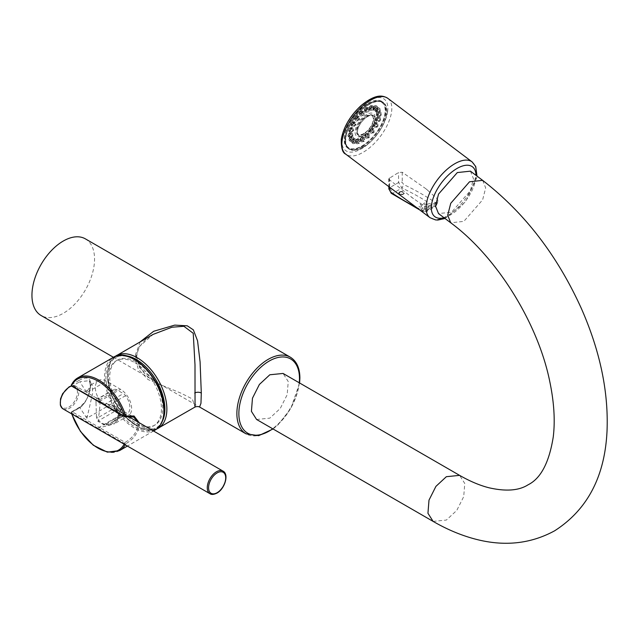 <?xml version="1.0" encoding="UTF-8"?>
<svg xmlns="http://www.w3.org/2000/svg" width="639" height="639" viewBox="0 0 639 639"><rect width="100%" height="100%" fill="white"/><g stroke="black" fill="none" stroke-linecap="round" stroke-linejoin="round"><path stroke-width="0.48" stroke-dasharray="3.19 2.4" d="M114.589 408.081A5.591 3.227 -120 0 0 116.809 410.142L123.359 413.928A5.591 3.227 -120 0 0 125.579 414.423A13.858 8.003 -120 0 0 127.017 413.88A13.858 8.003 -120 0 0 125.579 395.677A5.591 3.227 -120 0 0 123.359 393.616L116.809 389.83A5.591 3.227 -120 0 0 114.589 389.335A13.858 8.003 -120 0 0 113.151 389.878A13.858 8.003 -120 0 0 114.589 408.081L98.55 417.339C99.604 410.326 100.067 405.342 99.932 402.378L99.093 397.993L98.55 398.592A2.796 2.732 22.2 0 1 96.473 398.616C96.177 397.458 96.01 398.712 95.986 402.378A2.796 1.558 0 0 0 99.94 402.378M120.491 414.959A15.727 9.082 -120 0 0 128.359 415.733A15.727 9.082 -120 0 0 130.771 403.137A15.727 9.082 -120 0 0 120.491 389.279L106.489 381.195A15.727 9.082 -120 0 0 98.63 380.413A15.727 9.082 -120 0 0 96.217 393.017A15.727 9.082 -120 0 0 106.489 406.875L120.491 414.959L99.077 427.323A15.727 9.082 -120 0 0 99.74 427.683L99.077 428.825A16.654 9.617 -120 0 1 98.422 428.465L71.512 412.93A0.935 0.535 -60 0 1 72.175 411.788L99.077 427.323A0.935 0.535 120 0 0 98.422 428.465M114.149 405.781L133.639 417.035L125.132 416.748L99.684 402.051L114.149 405.781L120.659 414.863L114.149 423.945L99.74 427.683M106.489 406.875L86.92 418.178L92.591 393.52L92.208 385.021L91.097 384.766L87.599 390.597L86.92 392.498L106.489 381.195M137.609 421.812L138.12 424.943C136.818 432.299 132.489 438.114 125.132 442.388L99.684 427.691M71.336 384.934A0.935 0.711 -153.7 0 1 71.576 384.694A0.935 0.535 -120 0 0 72.175 386.108A0.935 0.535 -60 0 1 71.712 386.156M139.222 422.746L139.438 424.943C138 433.034 133.447 439.312 125.771 443.778L125.132 442.388A0.935 0.535 120 0 0 124.509 443.506A0.935 0.711 26.3 0 0 125.771 443.778A41.934 24.21 60 0 1 125.228 444.8M119.637 450.559A41.934 24.21 60 0 1 71.576 412.506L79.092 408.169C86.553 404.191 91.065 389.742 90.538 384.694C90.73 377.681 86.92 376.235 79.092 380.349A0.935 0.535 -120 0 0 79.691 381.771L72.175 386.108L99.077 401.643L120.491 389.279M79.092 408.169A0.935 0.535 60 0 1 79.691 407.45C86.848 403.353 90.834 389.582 90.331 385.269L89.308 380.66L79.691 381.771L85.77 390.9A15.727 11.989 -33.6 0 1 87.599 390.597M86.92 418.178A54.051 31.207 180 0 1 85.77 416.58L79.691 407.45L72.175 411.788A0.935 0.535 -120 0 0 71.712 411.74L79.228 407.402C84.859 402.586 88.605 399.503 90.267 385.077L90.267 385.077A0.935 0.535 0 0 0 90.331 385.269M71.616 413.84L71.288 412.826A0.935 0.935 0 0 1 71.712 411.74A0.935 0.535 -120 0 0 71.576 412.506L71.512 412.93A41 23.675 -120 0 0 71.856 413.984M134.909 362.696A37.509 21.654 60 0 1 159.415 395.749A37.509 21.654 60 0 1 153.664 425.806A37.509 21.654 60 0 1 134.909 423.945A37.509 21.654 -120 0 1 110.403 390.892A37.509 21.654 -120 0 1 116.154 360.835A37.509 21.654 -120 0 1 134.909 362.696M136.227 423.186A37.509 21.654 -120 0 0 154.981 425.039A37.509 21.654 -120 0 0 160.732 394.99A37.509 21.654 -120 0 0 136.227 361.93A37.509 21.654 -120 0 0 117.472 360.077A37.509 21.654 -120 0 0 111.721 390.133A37.509 21.654 -120 0 0 136.227 423.186M140.205 341.841L135.404 354.988A4.657 2.692 180 0 1 136.77 356.889C136.946 348.359 142.393 340.859 153.112 334.389L139.31 346.665L135.404 358.798L138.272 369.126L148.072 379.574L180.893 393.129L192.331 398.936L195.047 407.027M135.404 354.988L139.797 367.984L155.445 381.531L199.592 407.019M85.378 238.858A44.267 25.56 -60 0 1 94.548 259.122A44.267 25.56 -60 0 1 75.226 303.669A44.267 25.56 -60 0 1 41.12 315.522M125.579 395.677L109.541 404.942L104.884 404.279L123.359 393.616M116.809 389.83L98.326 400.501L104.884 404.279A2.796 1.613 -60 0 1 104.341 404.511L109.676 406.236A2.796 0.831 -73.1 0 1 109.541 404.942C116.689 407.267 120.02 410.086 119.541 413.393L112.959 422.004L109.541 423.689A2.796 0.455 67.8 0 0 109.676 424.791C116.889 421.948 120.18 418.912 119.541 415.677A2.796 1.613 179 0 1 118.718 414.567L118.718 414.567A2.796 1.613 179 0 1 119.541 413.393M123.359 413.928L104.884 424.6L109.541 423.689L125.579 414.423M109.676 424.791L104.341 424.999A2.796 1.613 120 0 1 104.884 424.6L98.326 420.813A2.796 1.613 120 0 0 97.783 421.213L96.473 417.163A2.796 1.446 -174.5 0 1 98.55 417.339L98.326 420.813L116.809 410.142M96.473 417.163L95.986 402.378M113.151 389.878L99.093 397.993L96.345 397.985L97.783 400.725L104.341 404.511M97.783 400.725A2.796 1.613 -60 0 0 98.326 400.501L98.55 398.592L114.589 389.335M109.676 406.236L113.774 408.057L119.541 415.677M256.582 419.472L269.826 418.146L280.265 408.457L287.183 394.71L288.237 381.563L283.077 373.448M470.44 171.156L473.459 178.712L470.416 190.638L451.629 212.164L438.506 213.578M369.278 104.221A28.939 13.986 -53 0 1 383.6 102.687A28.939 13.986 -53 0 1 383.544 123.926A28.939 13.986 -53 0 1 363.088 147.361A28.939 13.986 -53 0 1 348.758 148.895A28.939 13.986 -53 0 1 348.822 127.656A28.939 13.986 -53 0 1 369.278 104.221M367.976 103.246A28.939 13.986 -53 0 1 382.298 101.705A28.939 13.986 -53 0 1 382.242 122.944A28.939 13.986 -53 0 1 361.786 146.379A28.939 13.986 -53 0 1 347.456 147.913A28.939 13.986 -53 0 1 347.52 126.674A28.939 13.986 -53 0 1 367.976 103.246M363.12 147.122A28.619 13.834 127 0 0 383.352 123.95A28.619 13.834 127 0 0 383.408 102.943A28.619 13.834 127 0 0 369.238 104.461A28.619 13.834 127 0 0 349.014 127.632A28.619 13.834 127 0 0 348.95 148.639A28.619 13.834 127 0 0 363.12 147.122M424.639 206.221L424.024 209.768L427.675 209.999L428.21 206.852L424.639 206.221L413.489 198.625L389.303 179.679L388.696 178.656L398.536 172.554L402.211 172.234L425.718 188.625L437.34 198.889L437.891 200.43L437.052 201.748L436.573 204.863L427.675 209.999L426.74 211.509L424.376 211.349A230.24 132.297 -0.2 0 1 392.825 193.305L389.686 187.658L398.584 182.522A2.748 1.558 179.7 0 1 402.258 182.403L403.696 184.567A232.995 133.878 -0.2 0 1 435.63 202.827L436.796 202.395L437.34 198.889M428.21 206.852L437.052 201.748M411.212 196.996L413.489 198.625M424.024 209.768L422.619 210.335A2.748 1.438 115.2 0 0 423.194 211.581L423.194 211.581A2.748 1.438 115.2 0 0 424.376 211.349L428.785 208.801A1.214 0.703 179.8 0 1 427.164 208.673A1.214 0.703 179.8 0 1 427.235 207.731A1.214 0.703 179.8 0 1 428.873 207.683A1.214 0.703 179.8 0 1 429.096 208.618L428.785 208.801M427.818 190.358L425.718 188.625M429.096 208.618L433.514 206.07L435.702 206.341L437.372 203.793M428.226 206.357A1.214 0.703 179.8 0 1 429.44 205.654A1.214 0.703 179.8 0 1 430.654 206.349A1.214 0.703 179.8 0 1 429.44 207.052A1.214 0.703 179.8 0 1 428.226 206.357M427.235 204.991A1.214 0.703 179.8 0 1 427.235 204.001A1.214 0.703 179.8 0 1 428.961 204.001A1.214 0.703 179.8 0 1 428.961 204.991A1.214 0.703 179.8 0 1 427.235 204.991M424.855 204.432A1.214 0.703 179.8 0 1 423.641 203.737A1.214 0.703 179.8 0 1 424.855 203.034A1.214 0.703 179.8 0 1 426.069 203.729A1.214 0.703 179.8 0 1 424.855 204.432M422.475 205.007A1.214 0.703 179.8 0 1 420.75 205.007A1.214 0.703 179.8 0 1 420.75 204.025A1.214 0.703 179.8 0 1 422.475 204.017A1.214 0.703 179.8 0 1 422.475 205.007M421.484 206.381A1.214 0.703 179.8 0 1 420.27 207.084A1.214 0.703 179.8 0 1 419.048 206.381A1.214 0.703 179.8 0 1 420.27 205.686A1.214 0.703 179.8 0 1 421.484 206.381M422.475 207.747A1.214 0.703 179.8 0 1 422.475 208.729A1.214 0.703 179.8 0 1 420.75 208.737A1.214 0.703 179.8 0 1 420.75 207.747A1.214 0.703 179.8 0 1 422.475 207.747M424.855 208.306A1.214 0.703 179.8 0 1 426.069 209.001A1.214 0.703 179.8 0 1 424.855 209.704A1.214 0.703 179.8 0 1 423.641 209.009A1.214 0.703 179.8 0 1 424.855 208.306M399.575 191.916A2.748 1.582 179.8 0 1 403.457 191.9A2.748 1.582 179.8 0 1 403.481 194.128A2.748 1.582 179.8 0 1 403.465 194.136A2.748 1.582 179.8 0 1 399.567 194.144A2.748 1.582 179.8 0 1 399.575 191.916M391.244 193.305L392.825 193.305L401.963 188.026L398.584 182.522L398.536 172.554M368.264 137.529A2.58 1.246 -53 0 1 366.307 138.104A2.58 1.246 -53 0 1 367.537 134.645A2.58 1.246 -53 0 1 369.406 133.998A2.58 1.246 -53 0 1 368.264 137.529M373.44 131.882A2.58 1.246 -53 0 1 370.884 133.112A2.58 1.246 -53 0 1 371.523 130.292A2.58 1.246 -53 0 1 373.983 128.998A2.58 1.246 -53 0 1 373.44 131.882M377.617 125.404A2.58 1.246 -53 0 1 374.574 127.377A2.58 1.246 -53 0 1 374.734 125.308A2.58 1.246 -53 0 1 377.673 123.263A2.58 1.246 -53 0 1 377.617 125.404M380.277 118.87A2.58 1.246 -53 0 1 378.711 121.178A2.58 1.246 -53 0 1 376.93 121.594A2.58 1.246 -53 0 1 376.778 120.276A2.58 1.246 -53 0 1 378.256 118.047A2.58 1.246 -53 0 1 380.029 117.488A2.58 1.246 -53 0 1 380.277 118.87M381.108 113.079A2.58 1.246 -53 0 1 379.766 115.771A2.58 1.246 -53 0 1 377.665 116.466A2.58 1.246 -53 0 1 377.425 115.819A2.58 1.246 -53 0 1 378.679 113.215A2.58 1.246 -53 0 1 380.764 112.352A2.58 1.246 -53 0 1 381.108 113.079M380.005 108.718A2.58 1.246 -53 0 1 379.087 111.585A2.58 1.246 -53 0 1 376.69 112.608A2.58 1.246 -53 0 1 376.579 112.464A2.58 1.246 -53 0 1 377.417 109.692A2.58 1.246 -53 0 1 379.798 108.494A2.58 1.246 -53 0 1 380.005 108.718M377.114 106.322A2.58 1.246 -53 0 1 377.234 106.378A2.58 1.246 -53 0 1 376.874 109.005A2.58 1.246 -53 0 1 374.342 110.611A2.58 1.246 -53 0 1 374.134 110.483A2.58 1.246 -53 0 1 374.654 107.823A2.58 1.246 -53 0 1 377.114 106.322M372.769 106.17A2.58 1.246 -53 0 1 373.384 106.242A2.58 1.246 -53 0 1 373.264 108.494A2.58 1.246 -53 0 1 371.003 110.499A2.58 1.246 -53 0 1 370.285 110.355A2.58 1.246 -53 0 1 370.564 108.063A2.58 1.246 -53 0 1 372.769 106.17M367.497 108.287A2.58 1.246 -53 0 1 368.719 108.119A2.58 1.246 -53 0 1 368.791 109.996A2.58 1.246 -53 0 1 366.946 112.129A2.58 1.246 -53 0 1 365.62 112.232A2.58 1.246 -53 0 1 365.7 110.323A2.58 1.246 -53 0 1 367.497 108.287M361.938 112.424A2.58 1.246 -53 0 1 363.799 111.777A2.58 1.246 -53 0 1 362.664 115.316A2.58 1.246 -53 0 1 360.7 115.883A2.58 1.246 -53 0 1 361.938 112.424M356.762 118.071A2.58 1.246 -53 0 1 359.222 116.769A2.58 1.246 -53 0 1 358.679 119.661A2.58 1.246 -53 0 1 356.123 120.883A2.58 1.246 -53 0 1 356.762 118.071M352.584 124.549A2.58 1.246 -53 0 1 355.532 122.504A2.58 1.246 -53 0 1 355.468 124.645A2.58 1.246 -53 0 1 352.432 126.618A2.58 1.246 -53 0 1 352.584 124.549M349.924 131.083A2.58 1.246 -53 0 1 351.402 128.846A2.58 1.246 -53 0 1 353.175 128.287A2.58 1.246 -53 0 1 353.423 129.677A2.58 1.246 -53 0 1 351.857 131.977A2.58 1.246 -53 0 1 350.076 132.401A2.58 1.246 -53 0 1 349.924 131.083M349.094 136.874A2.58 1.246 -53 0 1 350.356 134.27A2.58 1.246 -53 0 1 352.44 133.415A2.58 1.246 -53 0 1 352.776 134.134A2.58 1.246 -53 0 1 351.434 136.826A2.58 1.246 -53 0 1 349.341 137.529A2.58 1.246 -53 0 1 349.094 136.874M350.196 141.235A2.58 1.246 -53 0 1 351.035 138.463A2.58 1.246 -53 0 1 353.415 137.273A2.58 1.246 -53 0 1 353.623 137.497A2.58 1.246 -53 0 1 352.704 140.364A2.58 1.246 -53 0 1 350.308 141.387A2.58 1.246 -53 0 1 350.196 141.235M353.087 143.639A2.58 1.246 -53 0 1 352.872 143.503A2.58 1.246 -53 0 1 353.399 140.844A2.58 1.246 -53 0 1 355.859 139.342A2.58 1.246 -53 0 1 355.971 139.398A2.58 1.246 -53 0 1 355.619 142.026A2.58 1.246 -53 0 1 353.087 143.639M357.433 143.783A2.58 1.246 -53 0 1 356.722 143.639A2.58 1.246 -53 0 1 357.001 141.355A2.58 1.246 -53 0 1 359.198 139.454A2.58 1.246 -53 0 1 359.821 139.526A2.58 1.246 -53 0 1 359.693 141.786A2.58 1.246 -53 0 1 357.433 143.783M362.704 141.666A2.58 1.246 -53 0 1 361.386 141.762A2.58 1.246 -53 0 1 361.458 139.853A2.58 1.246 -53 0 1 363.256 137.824A2.58 1.246 -53 0 1 364.486 137.649A2.58 1.246 -53 0 1 364.549 139.526A2.58 1.246 -53 0 1 362.704 141.666M363.599 135.436A14.034 6.781 127 0 0 375.133 117.888A14.034 6.781 127 0 0 366.602 114.517A14.034 6.781 127 0 0 355.468 129.27A14.034 6.781 127 0 0 361.051 136.57A14.034 6.781 127 0 0 363.599 135.436M366.506 135.492A1.006 0.487 -53 0 1 365.74 135.724A1.006 0.487 -53 0 1 366.219 134.358A1.006 0.487 -53 0 1 366.954 134.11A1.006 0.487 -53 0 1 366.506 135.492M369.158 137.617A1.27 0.615 -53 0 1 368.2 137.904A1.27 0.615 -53 0 1 368.799 136.187A1.27 0.615 -53 0 1 369.725 135.875A1.27 0.615 -53 0 1 369.158 137.617M371.323 130.244A1.006 0.487 -53 0 1 370.324 130.723A1.006 0.487 -53 0 1 370.564 129.621A1.006 0.487 -53 0 1 371.539 129.11A1.006 0.487 -53 0 1 371.323 130.244M374.039 132.297A1.27 0.615 -53 0 1 372.777 132.904A1.27 0.615 -53 0 1 373.088 131.514A1.27 0.615 -53 0 1 374.31 130.875A1.27 0.615 -53 0 1 374.039 132.297M375.197 124.214A1.006 0.487 -53 0 1 374.015 124.988A1.006 0.487 -53 0 1 374.071 124.174A1.006 0.487 -53 0 1 375.229 123.383A1.006 0.487 -53 0 1 375.197 124.214M377.961 126.195A1.27 0.615 -53 0 1 376.467 127.169A1.27 0.615 -53 0 1 376.547 126.147A1.27 0.615 -53 0 1 378 125.14A1.27 0.615 -53 0 1 377.961 126.195M377.673 118.143A1.006 0.487 -53 0 1 377.066 119.038A1.006 0.487 -53 0 1 376.371 119.213A1.006 0.487 -53 0 1 376.307 118.694A1.006 0.487 -53 0 1 376.89 117.816A1.006 0.487 -53 0 1 377.585 117.6A1.006 0.487 -53 0 1 377.673 118.143M380.469 120.044A1.27 0.615 -53 0 1 379.702 121.178A1.27 0.615 -53 0 1 378.823 121.394A1.27 0.615 -53 0 1 378.751 120.739A1.27 0.615 -53 0 1 379.478 119.637A1.27 0.615 -53 0 1 380.357 119.365A1.27 0.615 -53 0 1 380.469 120.044M378.448 112.752A1.006 0.487 -53 0 1 377.921 113.798A1.006 0.487 -53 0 1 377.106 114.077A1.006 0.487 -53 0 1 377.002 113.822A1.006 0.487 -53 0 1 377.505 112.799A1.006 0.487 -53 0 1 378.32 112.472A1.006 0.487 -53 0 1 378.448 112.752M381.251 114.589A1.27 0.615 -53 0 1 380.596 115.907A1.27 0.615 -53 0 1 379.558 116.258A1.27 0.615 -53 0 1 379.438 115.939A1.27 0.615 -53 0 1 380.061 114.653A1.27 0.615 -53 0 1 381.092 114.237A1.27 0.615 -53 0 1 381.251 114.589M377.425 108.694A1.006 0.487 -53 0 1 377.066 109.812A1.006 0.487 -53 0 1 376.131 110.22A1.006 0.487 -53 0 1 376.083 110.164A1.006 0.487 -53 0 1 376.411 109.069A1.006 0.487 -53 0 1 377.345 108.614A1.006 0.487 -53 0 1 377.425 108.694M380.221 110.483A1.27 0.615 -53 0 1 379.774 111.889A1.27 0.615 -53 0 1 378.592 112.4A1.27 0.615 -53 0 1 378.528 112.328A1.27 0.615 -53 0 1 378.943 110.954A1.27 0.615 -53 0 1 380.117 110.379A1.27 0.615 -53 0 1 380.221 110.483M374.734 106.465A1.006 0.487 -53 0 1 374.781 106.489A1.006 0.487 -53 0 1 374.638 107.52A1.006 0.487 -53 0 1 373.647 108.151A1.006 0.487 -53 0 1 373.567 108.103A1.006 0.487 -53 0 1 373.767 107.056A1.006 0.487 -53 0 1 374.734 106.465M377.489 108.223A1.27 0.615 -53 0 1 377.553 108.255A1.27 0.615 -53 0 1 377.369 109.549A1.27 0.615 -53 0 1 376.123 110.339A1.27 0.615 -53 0 1 376.028 110.283A1.27 0.615 -53 0 1 376.275 108.965A1.27 0.615 -53 0 1 377.489 108.223M370.692 106.33A1.006 0.487 -53 0 1 370.939 106.362A1.006 0.487 -53 0 1 370.884 107.24A1.006 0.487 -53 0 1 369.997 108.023A1.006 0.487 -53 0 1 369.725 107.967A1.006 0.487 -53 0 1 369.829 107.072A1.006 0.487 -53 0 1 370.692 106.33M373.4 108.079A1.27 0.615 -53 0 1 373.711 108.119A1.27 0.615 -53 0 1 373.639 109.237A1.27 0.615 -53 0 1 372.529 110.22A1.27 0.615 -53 0 1 372.178 110.148A1.27 0.615 -53 0 1 372.313 109.021A1.27 0.615 -53 0 1 373.4 108.079M365.788 108.295A1.006 0.487 -53 0 1 366.275 108.231A1.006 0.487 -53 0 1 366.291 108.965A1.006 0.487 -53 0 1 365.572 109.804A1.006 0.487 -53 0 1 365.061 109.844A1.006 0.487 -53 0 1 365.085 109.101A1.006 0.487 -53 0 1 365.788 108.295M368.439 110.076A1.27 0.615 -53 0 1 369.046 109.996A1.27 0.615 -53 0 1 369.07 110.922A1.27 0.615 -53 0 1 368.168 111.969A1.27 0.615 -53 0 1 367.513 112.025A1.27 0.615 -53 0 1 367.545 111.082A1.27 0.615 -53 0 1 368.439 110.076M360.62 112.144A1.006 0.487 -53 0 1 361.354 111.889A1.006 0.487 -53 0 1 360.907 113.271A1.006 0.487 -53 0 1 360.14 113.502A1.006 0.487 -53 0 1 360.62 112.144M363.2 113.966A1.27 0.615 -53 0 1 364.126 113.654A1.27 0.615 -53 0 1 363.559 115.395A1.27 0.615 -53 0 1 362.601 115.683A1.27 0.615 -53 0 1 363.2 113.966M355.803 117.392A1.006 0.487 -53 0 1 356.77 116.889A1.006 0.487 -53 0 1 356.554 118.015A1.006 0.487 -53 0 1 355.556 118.495A1.006 0.487 -53 0 1 355.803 117.392M358.327 119.285A1.27 0.615 -53 0 1 359.541 118.646A1.27 0.615 -53 0 1 359.27 120.068A1.27 0.615 -53 0 1 358.016 120.675A1.27 0.615 -53 0 1 358.327 119.285M351.929 123.415A1.006 0.487 -53 0 1 353.079 122.624A1.006 0.487 -53 0 1 353.055 123.455A1.006 0.487 -53 0 1 351.865 124.23A1.006 0.487 -53 0 1 351.929 123.415M354.397 125.388A1.27 0.615 -53 0 1 355.851 124.381A1.27 0.615 -53 0 1 355.819 125.436A1.27 0.615 -53 0 1 354.325 126.41A1.27 0.615 -53 0 1 354.397 125.388M349.453 129.493A1.006 0.487 -53 0 1 350.028 128.615A1.006 0.487 -53 0 1 350.723 128.399A1.006 0.487 -53 0 1 350.819 128.942A1.006 0.487 -53 0 1 350.212 129.845A1.006 0.487 -53 0 1 349.509 130.013A1.006 0.487 -53 0 1 349.453 129.493M351.889 131.538A1.27 0.615 -53 0 1 352.624 130.436A1.27 0.615 -53 0 1 353.495 130.164A1.27 0.615 -53 0 1 353.615 130.843A1.27 0.615 -53 0 1 352.848 131.977A1.27 0.615 -53 0 1 351.969 132.193A1.27 0.615 -53 0 1 351.889 131.538M348.678 134.885A1.006 0.487 -53 0 1 349.174 133.863A1.006 0.487 -53 0 1 349.988 133.527A1.006 0.487 -53 0 1 350.116 133.807A1.006 0.487 -53 0 1 349.597 134.861A1.006 0.487 -53 0 1 348.774 135.141A1.006 0.487 -53 0 1 348.678 134.885M351.107 136.994A1.27 0.615 -53 0 1 351.738 135.708A1.27 0.615 -53 0 1 352.76 135.292A1.27 0.615 -53 0 1 352.928 135.644A1.27 0.615 -53 0 1 352.265 136.97A1.27 0.615 -53 0 1 351.234 137.321A1.27 0.615 -53 0 1 351.107 136.994M349.701 138.935A1.006 0.487 -53 0 1 350.028 137.848A1.006 0.487 -53 0 1 350.963 137.385A1.006 0.487 -53 0 1 351.043 137.473A1.006 0.487 -53 0 1 350.683 138.591A1.006 0.487 -53 0 1 349.749 138.998A1.006 0.487 -53 0 1 349.701 138.935M352.145 141.099A1.27 0.615 -53 0 1 352.56 139.733A1.27 0.615 -53 0 1 353.734 139.15A1.27 0.615 -53 0 1 353.838 139.254A1.27 0.615 -53 0 1 353.383 140.668A1.27 0.615 -53 0 1 352.209 141.179A1.27 0.615 -53 0 1 352.145 141.099M352.393 141.171A1.006 0.487 -53 0 1 352.313 141.123A1.006 0.487 -53 0 1 352.512 140.077A1.006 0.487 -53 0 1 353.479 139.486A1.006 0.487 -53 0 1 353.527 139.51A1.006 0.487 -53 0 1 353.383 140.54A1.006 0.487 -53 0 1 352.393 141.171M354.869 143.36A1.27 0.615 -53 0 1 354.773 143.304A1.27 0.615 -53 0 1 355.02 141.994A1.27 0.615 -53 0 1 356.235 141.243A1.27 0.615 -53 0 1 356.298 141.275A1.27 0.615 -53 0 1 356.115 142.577A1.27 0.615 -53 0 1 354.869 143.36M356.434 141.307A1.006 0.487 -53 0 1 356.155 141.251A1.006 0.487 -53 0 1 356.258 140.356A1.006 0.487 -53 0 1 357.121 139.614A1.006 0.487 -53 0 1 357.369 139.645A1.006 0.487 -53 0 1 357.321 140.524A1.006 0.487 -53 0 1 356.434 141.307M358.966 143.503A1.27 0.615 -53 0 1 358.615 143.432A1.27 0.615 -53 0 1 358.743 142.305A1.27 0.615 -53 0 1 359.837 141.363A1.27 0.615 -53 0 1 360.14 141.403A1.27 0.615 -53 0 1 360.077 142.521A1.27 0.615 -53 0 1 358.966 143.503M361.339 139.334A1.006 0.487 -53 0 1 360.819 139.374A1.006 0.487 -53 0 1 360.843 138.631A1.006 0.487 -53 0 1 361.554 137.832A1.006 0.487 -53 0 1 362.033 137.768A1.006 0.487 -53 0 1 362.057 138.503A1.006 0.487 -53 0 1 361.339 139.334M363.926 141.507A1.27 0.615 -53 0 1 363.279 141.554A1.27 0.615 -53 0 1 363.311 140.62A1.27 0.615 -53 0 1 364.198 139.614A1.27 0.615 -53 0 1 364.805 139.534A1.27 0.615 -53 0 1 364.837 140.452A1.27 0.615 -53 0 1 363.926 141.507M367.513 116.482A12.484 6.039 -53 0 1 375.109 119.485A12.484 6.039 -53 0 1 364.845 135.101A12.484 6.039 -53 0 1 362.577 136.115A12.484 6.039 -53 0 1 357.608 129.613A12.484 6.039 -53 0 1 367.513 116.482M364.869 134.925A12.253 5.927 -53 0 1 358.806 135.58A12.253 5.927 -53 0 1 358.83 126.578A12.253 5.927 -53 0 1 367.489 116.657A12.253 5.927 -53 0 1 373.559 116.01A12.253 5.927 -53 0 1 373.535 125.004A12.253 5.927 -53 0 1 364.869 134.925M363.783 134.11A12.253 5.927 -53 0 1 357.72 134.757A12.253 5.927 -53 0 1 357.744 125.763A12.253 5.927 -53 0 1 366.403 115.843A12.253 5.927 127 0 1 372.473 115.188A12.253 5.927 127 0 1 372.449 124.182A12.253 5.927 127 0 1 363.783 134.11M363.871 133.511A11.454 5.535 -53 0 1 358.199 134.118A11.454 5.535 -53 0 1 358.223 125.707A11.454 5.535 -53 0 1 366.323 116.434A11.454 5.535 -53 0 1 371.994 115.827A11.454 5.535 -53 0 1 371.97 124.238A11.454 5.535 -53 0 1 363.871 133.511M363.966 133.583A11.454 5.535 -53 0 1 358.295 134.19A11.454 5.535 -53 0 1 358.319 125.787A11.454 5.535 -53 0 1 366.419 116.514A11.454 5.535 -53 0 1 372.09 115.899A11.454 5.535 -53 0 1 372.066 124.309A11.454 5.535 -53 0 1 363.966 133.583M99.74 402.043A15.727 9.082 -120 0 0 99.077 401.643A0.935 0.535 -60 0 1 98.614 401.691M86.92 392.498A54.051 31.207 180 0 1 85.77 390.9M155.221 430.015A41.934 24.21 60 0 1 122.904 418.785A41.934 24.21 60 0 1 104.596 376.579A41.934 24.21 60 0 1 113.287 357.385M79.092 380.349L71.576 384.694M90.538 384.694A0.935 0.535 0 0 0 90.267 385.077L89.308 380.66L92.208 385.021M87.599 416.077A15.727 11.989 -33.6 0 1 85.77 416.58M124.158 444.177A41 23.675 -120 0 0 124.509 443.506L99.077 428.825M139.438 424.943A0.935 0.535 180 0 1 138.12 424.943M163.903 410.062A41 23.675 60 0 1 134.909 426.796A41 23.675 60 0 1 105.914 376.579A41 23.675 60 0 1 134.909 359.845A41 23.675 60 0 1 163.903 410.062M124.389 355.58A40.537 23.403 -120 0 0 107.56 376.012A40.537 23.403 -120 0 0 130.172 421.413A40.537 23.403 -120 0 0 162.33 421.301M116.25 355.675A41.934 24.21 -120 0 0 107.56 374.869A41.934 24.21 -120 0 0 125.867 417.067A41.934 24.21 -120 0 0 158.184 428.306M113.454 357.289L155.445 381.531C144.821 376.235 138.591 368.024 136.77 356.889L136.77 356.889A4.657 2.692 180 0 1 135.404 358.798M290.314 357.177A44.267 25.56 -60 0 1 299.483 377.433A44.267 25.56 -60 0 1 280.162 421.98A44.267 25.56 -60 0 1 246.047 433.841M299.268 382.801A42.869 24.745 -60 0 1 272.717 428.785M104.341 424.999L97.783 421.213M209.959 493.715A13.044 7.532 120 0 0 216.485 493.068A13.044 7.532 120 0 0 225.008 481.574A13.044 7.532 120 0 0 223.011 471.119M63.021 408.88A13.044 7.532 120 0 0 69.539 408.233A13.044 7.532 120 0 0 78.062 396.739A13.044 7.532 120 0 0 76.065 386.283A13.044 7.532 120 0 0 71.536 386.028M68.884 407.091A12.117 6.997 120 0 0 77.447 392.258A12.117 6.997 120 0 0 68.884 387.306A12.117 6.997 120 0 0 60.314 402.147A12.117 6.997 120 0 0 68.884 407.091M433.114 521.392L446.357 520.066L456.805 510.377L463.714 496.631L464.769 483.483L459.609 475.368M482.653 180.366L485.672 187.922L482.629 199.847L463.842 221.374L450.719 222.787M387.609 111.681A32.15 15.544 -53 0 1 361.442 148.775A32.15 15.544 -53 0 1 342.145 137.936A32.15 15.544 127 0 1 368.32 100.85A32.15 15.544 127 0 1 387.609 111.681M387.873 98.382A34.945 16.894 127 0 1 391.539 112.017A34.945 16.894 -53 0 1 372.042 145.636A34.945 16.894 -53 0 1 345.795 154.183M472.093 161.883A34.945 16.894 127 0 1 475.759 175.525A34.945 16.894 -53 0 1 456.262 209.137A34.945 16.894 -53 0 1 430.015 217.691M444.009 217.731A31.215 15.088 -53 0 0 475.736 179.008A31.215 15.088 127 0 0 475.983 175.334M389.447 187.099L389.303 179.679M415.941 207.076A232.995 133.878 -0.2 0 0 422.619 210.335M437.891 200.43L437.38 203.793L436.796 202.395M402.211 172.234L402.258 182.403M389.502 177.77L389.686 187.658A2.748 1.582 -1.1 0 0 388.879 188.801M435.63 202.827L433.514 206.07A230.24 132.297 -0.2 0 0 401.963 188.026L403.696 184.567M403.481 194.128L399.71 194.224A2.548 1.462 179.8 0 0 403.321 194.224L403.337 194.216A2.548 1.462 -0.2 0 0 403.337 194.216L403.337 194.216A2.548 1.462 -0.2 0 0 403.313 192.147A2.548 1.462 -0.2 0 0 399.718 192.163A2.548 1.462 179.8 0 0 399.71 194.224L399.567 194.144M399.998 192.451A2.157 1.238 -0.2 0 0 399.998 194.208A2.157 1.238 -0.2 0 0 403.041 194.2A2.157 1.238 -0.2 0 0 403.041 192.443A2.157 1.238 -0.2 0 0 399.998 192.451M362.425 146.595A28.619 13.834 127 0 0 382.657 123.423A28.619 13.834 127 0 0 382.713 102.416A28.619 13.834 127 0 0 368.543 103.941A28.619 13.834 127 0 0 348.319 127.105A28.619 13.834 127 0 0 348.255 148.12A28.619 13.834 127 0 0 362.425 146.595M368.104 104.061A28.068 13.571 127 0 0 345.252 136.434A28.068 13.571 127 0 0 362.097 145.9A28.068 13.571 127 0 0 384.95 113.518A28.068 13.571 127 0 0 368.104 104.061M366.371 133.831A2.428 1.174 127 0 0 365.204 137.097A2.428 1.174 127 0 0 367.058 136.554A2.428 1.174 127 0 0 368.128 133.224A2.428 1.174 127 0 0 366.371 133.831M366.099 133.87A1.877 0.911 127 0 0 365.045 136.131A1.877 0.911 127 0 0 366.626 135.979A1.877 0.911 127 0 0 367.681 133.727A1.877 0.911 127 0 0 366.099 133.87M370.388 129.445A2.428 1.174 127 0 0 369.789 132.097A2.428 1.174 127 0 0 372.202 130.947A2.428 1.174 127 0 0 372.713 128.223A2.428 1.174 127 0 0 370.388 129.445M370.245 129.35A1.877 0.911 127 0 0 369.797 131.418A1.877 0.911 127 0 0 371.642 130.508A1.877 0.911 127 0 0 372.09 128.439A1.877 0.911 127 0 0 370.245 129.35M373.631 124.413A2.428 1.174 127 0 0 373.48 126.362A2.428 1.174 127 0 0 376.347 124.509A2.428 1.174 127 0 0 376.403 122.488A2.428 1.174 127 0 0 373.631 124.413M373.583 124.158A1.877 0.911 127 0 0 373.799 125.795A1.877 0.911 127 0 0 375.684 124.23A1.877 0.911 127 0 0 375.476 122.6A1.877 0.911 127 0 0 373.583 124.158M375.692 119.341A2.428 1.174 127 0 0 375.836 120.587A2.428 1.174 127 0 0 377.513 120.188A2.428 1.174 127 0 0 378.991 118.015A2.428 1.174 127 0 0 378.759 116.713A2.428 1.174 127 0 0 377.09 117.241A2.428 1.174 127 0 0 375.692 119.341M375.716 118.926A1.877 0.911 127 0 0 376.563 119.932A1.877 0.911 127 0 0 378.264 117.903A1.877 0.911 127 0 0 377.417 116.905A1.877 0.911 127 0 0 375.716 118.926M376.339 114.844A2.428 1.174 127 0 0 376.571 115.451A2.428 1.174 127 0 0 378.544 114.796A2.428 1.174 127 0 0 379.814 112.264A2.428 1.174 127 0 0 379.494 111.577A2.428 1.174 127 0 0 377.529 112.392A2.428 1.174 127 0 0 376.339 114.844M376.379 114.285A1.877 0.911 127 0 0 377.761 114.533A1.877 0.911 127 0 0 379.071 112.288A1.877 0.911 127 0 0 377.697 112.041A1.877 0.911 127 0 0 376.379 114.285M375.484 111.458A2.428 1.174 127 0 0 375.596 111.593A2.428 1.174 127 0 0 377.857 110.635A2.428 1.174 127 0 0 378.719 107.927A2.428 1.174 127 0 0 378.52 107.719A2.428 1.174 127 0 0 376.275 108.846A2.428 1.174 127 0 0 375.484 111.458M375.5 110.795A1.877 0.911 127 0 0 377.242 110.259A1.877 0.911 127 0 0 378.008 108.063A1.877 0.911 127 0 0 376.259 108.598A1.877 0.911 127 0 0 375.5 110.795M373.24 109.596A2.428 1.174 127 0 0 375.62 108.079A2.428 1.174 127 0 0 375.956 105.603A2.428 1.174 127 0 0 375.844 105.547A2.428 1.174 127 0 0 373.527 106.969A2.428 1.174 127 0 0 373.032 109.477A2.428 1.174 127 0 0 373.24 109.596M373.184 108.87A1.877 0.911 127 0 0 375.077 107.616A1.877 0.911 127 0 0 375.197 105.739A1.877 0.911 127 0 0 373.304 106.993A1.877 0.911 127 0 0 373.184 108.87M369.861 109.477A2.428 1.174 127 0 0 371.994 107.592A2.428 1.174 127 0 0 372.114 105.467A2.428 1.174 127 0 0 371.531 105.403A2.428 1.174 127 0 0 369.454 107.184A2.428 1.174 127 0 0 369.19 109.341A2.428 1.174 127 0 0 369.861 109.477M369.701 108.758A1.877 0.911 127 0 0 371.523 106.929A1.877 0.911 127 0 0 370.987 105.595A1.877 0.911 127 0 0 369.166 107.416A1.877 0.911 127 0 0 369.701 108.758M365.772 111.122A2.428 1.174 127 0 0 367.513 109.109A2.428 1.174 127 0 0 367.449 107.344A2.428 1.174 127 0 0 366.291 107.504A2.428 1.174 127 0 0 364.597 109.421A2.428 1.174 127 0 0 364.526 111.218A2.428 1.174 127 0 0 365.772 111.122M365.476 110.451A1.877 0.911 127 0 0 367.01 108.287A1.877 0.911 127 0 0 365.883 107.648A1.877 0.911 127 0 0 364.35 109.82A1.877 0.911 127 0 0 365.476 110.451M361.458 114.333A2.428 1.174 127 0 0 362.529 111.002A2.428 1.174 127 0 0 360.771 111.609A2.428 1.174 127 0 0 359.605 114.876A2.428 1.174 127 0 0 361.458 114.333M361.027 113.758A1.877 0.911 127 0 0 362.081 111.505A1.877 0.911 127 0 0 360.5 111.649A1.877 0.911 127 0 0 359.445 113.91A1.877 0.911 127 0 0 361.027 113.758M357.433 118.718A2.428 1.174 127 0 0 357.944 115.994A2.428 1.174 127 0 0 355.627 117.217A2.428 1.174 127 0 0 355.028 119.868A2.428 1.174 127 0 0 357.433 118.718M356.882 118.287A1.877 0.911 127 0 0 357.329 116.218A1.877 0.911 127 0 0 355.484 117.121A1.877 0.911 127 0 0 355.036 119.189A1.877 0.911 127 0 0 356.882 118.287M354.198 123.75A2.428 1.174 127 0 0 354.254 121.73A2.428 1.174 127 0 0 351.482 123.654A2.428 1.174 127 0 0 351.338 125.603A2.428 1.174 127 0 0 354.198 123.75M353.543 123.471A1.877 0.911 127 0 0 353.327 121.841A1.877 0.911 127 0 0 351.442 123.399A1.877 0.911 127 0 0 351.65 125.036A1.877 0.911 127 0 0 353.543 123.471M352.129 128.822A2.428 1.174 127 0 0 351.897 127.512A2.428 1.174 127 0 0 350.228 128.04A2.428 1.174 127 0 0 348.838 130.148A2.428 1.174 127 0 0 348.982 131.386A2.428 1.174 127 0 0 350.659 130.995A2.428 1.174 127 0 0 352.129 128.822M351.41 128.703A1.877 0.911 127 0 0 350.563 127.704A1.877 0.911 127 0 0 348.862 129.733A1.877 0.911 127 0 0 349.709 130.731A1.877 0.911 127 0 0 351.41 128.703M351.482 133.319A2.428 1.174 127 0 0 351.162 132.64A2.428 1.174 127 0 0 349.198 133.447A2.428 1.174 127 0 0 348.015 135.899A2.428 1.174 127 0 0 348.247 136.514A2.428 1.174 127 0 0 350.22 135.851A2.428 1.174 127 0 0 351.482 133.319M350.739 133.343A1.877 0.911 127 0 0 349.365 133.096A1.877 0.911 127 0 0 348.055 135.348A1.877 0.911 127 0 0 349.429 135.596A1.877 0.911 127 0 0 350.739 133.343M352.337 136.706A2.428 1.174 127 0 0 352.137 136.498A2.428 1.174 127 0 0 349.892 137.625A2.428 1.174 127 0 0 349.102 140.237A2.428 1.174 127 0 0 349.213 140.372A2.428 1.174 127 0 0 351.474 139.406A2.428 1.174 127 0 0 352.337 136.706M351.626 136.842A1.877 0.911 127 0 0 349.876 137.377A1.877 0.911 127 0 0 349.118 139.574A1.877 0.911 127 0 0 350.859 139.038A1.877 0.911 127 0 0 351.626 136.842M354.589 138.567A2.428 1.174 127 0 0 352.273 139.989A2.428 1.174 127 0 0 351.777 142.497A2.428 1.174 127 0 0 351.985 142.617A2.428 1.174 127 0 0 354.365 141.099A2.428 1.174 127 0 0 354.701 138.623A2.428 1.174 127 0 0 354.589 138.567M353.942 138.759A1.877 0.911 127 0 0 352.041 140.013A1.877 0.911 127 0 0 351.921 141.898A1.877 0.911 127 0 0 353.822 140.644A1.877 0.911 127 0 0 353.942 138.759M357.96 138.687A2.428 1.174 127 0 0 355.891 140.468A2.428 1.174 127 0 0 355.627 142.625A2.428 1.174 127 0 0 356.298 142.761A2.428 1.174 127 0 0 358.431 140.876A2.428 1.174 127 0 0 358.543 138.751A2.428 1.174 127 0 0 357.96 138.687M357.425 138.879A1.877 0.911 127 0 0 355.596 140.7A1.877 0.911 127 0 0 356.139 142.042A1.877 0.911 127 0 0 357.96 140.221A1.877 0.911 127 0 0 357.425 138.879M362.057 137.042A2.428 1.174 127 0 0 360.364 138.959A2.428 1.174 127 0 0 360.292 140.748A2.428 1.174 127 0 0 361.538 140.66A2.428 1.174 127 0 0 363.272 138.639A2.428 1.174 127 0 0 363.208 136.874A2.428 1.174 127 0 0 362.057 137.042M361.642 137.185A1.877 0.911 127 0 0 360.116 139.35A1.877 0.911 127 0 0 361.243 139.989A1.877 0.911 127 0 0 362.776 137.816A1.877 0.911 127 0 0 361.642 137.185M128.359 415.733L114.149 423.945M98.63 380.413L91.097 384.766M153.52 430.998L127.425 446.062M154.981 425.039L153.664 425.806M114.804 356.618L110.819 360.947L107.152 375.436L111.857 396.603L124.437 416.34L141.003 428.497L156.643 429.081M273.061 428.985L277.925 424.951L290.737 408.728L299.611 382.993M117.472 360.077L116.154 360.835M127.017 413.88L112.959 421.996M112.959 422.004C119.773 416.979 118.015 416.971 118.718 414.567C119.533 413.473 117.888 411.308 113.774 408.057L127.68 416.085M96.345 397.985L76.065 386.283L73.229 385.589L71.408 385.876M383.6 102.687L382.298 101.705M348.758 148.895L347.456 147.913M445.024 218.49L465.496 201.876L476.814 177.57L476.99 176.1M388.696 178.656L388.839 186.644M419.679 209.904L423.194 211.581L426.74 211.509L435.702 206.341L437.38 203.793M348.95 148.639L348.255 148.12C338.119 141.794 351.738 112.64 368.216 103.869C374.27 100.443 379.103 99.956 382.713 102.416L383.408 102.943M369.406 133.998L368.128 133.224L366.107 133.759L365.204 137.097L366.307 138.104M365.74 135.724L368.2 137.904M366.954 134.11L369.725 135.875M373.983 128.998L372.713 128.223C372.473 127.632 371.634 127.992 370.189 129.302L369.789 132.097L370.884 133.112M370.324 130.723L372.777 132.904M371.539 129.11L374.31 130.875M377.673 123.263L376.403 122.488L373.48 124.198L373.48 126.362L374.574 127.377M374.015 124.988L376.467 127.169M375.229 123.383L378 125.14M380.029 117.488L378.759 116.713L375.572 119.07L375.836 120.587L376.93 121.594M376.371 119.213L378.823 121.394M377.585 117.6L380.357 119.365M380.764 112.352L379.494 111.577C377.849 111.362 376.754 112.368 376.219 114.589L377.665 116.466M377.106 114.077L379.558 116.258M378.32 112.472L381.092 114.237M379.798 108.494L378.52 107.719C376.387 107.767 375.357 108.981 375.412 111.362L376.69 112.608M376.131 110.22L378.592 112.4M377.345 108.614L380.117 110.379M374.134 110.483L373.032 109.477C372.521 107.328 373.432 106.01 375.764 105.507L377.234 106.378M374.781 106.489L377.553 108.255M373.567 108.103L376.028 110.283M370.285 110.355L369.19 109.341C368.535 107.767 369.23 106.433 371.259 105.347L373.384 106.242M370.939 106.362L373.711 108.119M369.725 107.967L372.178 110.148M365.62 112.232L364.526 111.218L365.995 107.464L367.449 107.344L368.719 108.119M366.275 108.231L369.046 109.996M365.061 109.844L367.513 112.025M360.7 115.883L359.605 114.876L360.508 111.537L362.529 111.002L363.799 111.777M361.354 111.889L364.126 113.654M360.14 113.502L362.601 115.683M356.123 120.883L355.028 119.868L355.428 117.081C356.874 115.771 357.712 115.411 357.944 115.994L359.222 116.769M356.77 116.889L359.541 118.646M355.556 118.495L358.016 120.675M352.432 126.618L351.338 125.603L351.338 123.439L354.254 121.73L355.532 122.504M353.079 122.624L355.851 124.381M351.865 124.23L354.325 126.41M350.076 132.401L348.982 131.386L348.718 129.869L351.897 127.512L353.175 128.287M350.723 128.399L353.495 130.164M349.509 130.013L351.969 132.193M349.341 137.529L347.888 135.652C348.431 133.423 349.525 132.425 351.162 132.64L352.44 133.415M349.988 133.527L352.76 135.292M348.774 135.141L351.234 137.321M350.308 141.387L349.03 140.141C348.974 137.76 350.004 136.546 352.137 136.498L353.415 137.273M350.963 137.385L353.734 139.15M349.749 138.998L352.209 141.179M355.971 139.398L354.509 138.535C352.177 139.03 351.266 140.348 351.777 142.497L352.872 143.503M352.313 141.123L354.773 143.304M353.527 139.51L356.298 141.275M359.821 139.526L357.696 138.631C355.667 139.717 354.972 141.051 355.627 142.625L356.722 143.639M356.155 141.251L358.615 143.432M357.369 139.645L360.14 141.403M364.486 137.649L363.208 136.874L361.754 136.994L360.292 140.748L361.386 141.762M360.819 139.374L363.279 141.554M362.033 137.768L364.805 139.534M375.109 119.485L375.133 117.888M362.577 136.115L361.051 136.57M358.806 135.58L357.72 134.757M373.559 116.01L372.473 115.188"/><path stroke-width="0.96" d="M71.576 384.694A41.934 24.21 60 0 1 77.702 377.929A41.934 24.21 60 0 1 125.771 416.005L124.509 416.348A0.935 0.535 120 0 0 125.132 416.748L133.639 417.035L137.609 421.812M99.684 402.051L124.509 416.348A41 23.675 -120 0 0 98.023 381.148A41 23.675 -120 0 0 71.512 385.724A0.935 0.711 -153.7 0 1 71.336 384.934L77.702 377.929L113.287 357.385A41.934 24.21 60 0 1 145.596 368.615A41.934 24.21 60 0 1 163.903 410.821A41.934 24.21 60 0 1 155.221 430.015L153.52 430.998M125.132 416.748L125.771 416.005L134.038 415.997L139.222 422.746M156.643 429.081L195.047 407.027L194.991 364.773L193.242 333.286L183.88 326.281L171.971 327.224L153.112 334.389L114.804 356.618M195.047 407.027C196.796 406.42 198.306 406.412 199.592 407.019L200.965 403.297L201.301 393.033L200.087 361.898L197.547 340.779L193.337 329.844L187.267 325.818L174.751 325.115L153.664 331.282L140.205 341.841M113.454 357.289L41.12 315.522A44.267 25.56 -60 0 1 31.95 295.266A44.267 25.56 -60 0 1 51.272 250.72A44.267 25.56 -60 0 1 85.378 238.858L290.314 357.177A44.267 25.56 -60 0 0 256.199 369.03A44.267 25.56 -60 0 0 236.877 413.577A44.267 25.56 -60 0 0 246.047 433.841L258.683 435.654L273.061 428.985M269.826 374.773L259.386 384.462L252.469 398.201L251.415 411.348L256.582 419.472L433.114 521.392L427.946 513.269L429.001 500.121L435.918 486.383L446.357 476.694L459.609 475.368L283.077 373.448L269.826 374.773M482.653 180.366L469.529 181.78L450.743 203.306L447.699 215.223L450.719 222.787L438.506 213.578L435.486 206.022L438.53 194.096L457.316 172.57L470.44 171.156L482.653 180.366C524.427 212.707 557.32 255.4 581.338 308.445C599.989 350.811 608.56 391.515 607.05 430.542C605.005 476.263 587.537 509.682 554.652 530.793C529.987 544.236 502.853 546.824 473.259 538.549C459.792 534.803 446.405 529.084 433.114 521.392M388.839 186.644L388.879 188.801L391.244 193.305L389.494 189.767L389.447 187.099M99.077 401.659A16.654 9.617 -120 0 0 98.422 401.26L71.512 385.724A0.935 0.535 -60 0 0 71.712 386.156A0.935 0.935 0 0 1 71.336 384.934M125.228 444.8A41.934 24.21 60 0 1 119.637 450.559L127.425 446.062M71.856 413.984A41 23.675 -120 0 0 98.007 448.107A41 23.675 -120 0 0 124.158 444.177M162.33 421.301A40.537 23.403 -120 0 0 164.894 409.112A40.537 23.403 -120 0 0 124.389 355.58M158.184 428.306A41.934 24.21 -120 0 0 166.867 409.112A41.934 24.21 -120 0 0 148.56 366.906A41.934 24.21 -120 0 0 116.25 355.675M201.301 393.033A4.657 2.692 0 0 0 194.711 393.033M272.717 428.785A42.869 24.745 -60 0 1 238.858 413.577A42.869 24.745 -60 0 1 269.171 361.075A42.869 24.745 -60 0 1 299.483 378.576A42.869 24.745 -60 0 1 299.268 382.801M125.579 416.804A0.935 0.935 0 0 1 124.701 416.772L98.614 401.691A0.935 0.535 -60 0 1 98.422 401.26M209.959 493.715C211.493 494.834 213.825 494.634 216.948 493.116C224.76 488.995 229.297 474.274 223.011 471.119A13.044 7.532 120 0 0 216.485 471.766A13.044 7.532 120 0 0 207.963 483.26A13.044 7.532 120 0 0 209.959 493.715L63.021 408.88L61.032 406.819L60.33 405.022L60.521 398.872L62.654 393.664L69.076 386.883L71.408 385.876M71.536 386.028A13.044 7.532 120 0 0 69.539 386.93A13.044 7.532 120 0 0 61.017 398.424A13.044 7.532 120 0 0 63.021 408.88M217.148 472.908A12.117 6.997 120 0 0 208.578 487.741A12.117 6.997 120 0 0 217.148 492.693A12.117 6.997 120 0 0 225.711 477.852A12.117 6.997 120 0 0 217.148 472.908M387.873 98.382C382.641 95.155 375.764 93.693 361.171 105.499C350.252 115.619 343.638 126.794 341.33 139.014C341.034 147.865 342.528 152.921 345.795 154.183A34.945 16.894 -53 0 1 342.121 140.548A34.945 16.894 127 0 1 361.626 106.937A34.945 16.894 127 0 1 387.873 98.382L472.093 161.883A34.945 16.894 127 0 0 445.846 170.437A34.945 16.894 127 0 0 426.341 204.057A34.945 16.894 -53 0 0 430.015 217.691L435.518 219.912L437.859 220.04L445.024 218.49M475.983 175.334A31.215 15.088 127 0 0 455.152 169.623A31.215 15.088 127 0 0 431.581 204.496A31.215 15.088 -53 0 0 444.009 217.731M390.693 192.083A232.995 133.878 -0.2 0 0 415.941 207.076M388.879 188.801A2.748 1.582 -1.1 0 0 389.494 189.767M71.616 413.84L80.442 431.421L93.278 445.207L107.336 452.148L119.637 450.559M113.287 357.385C130.963 345.244 165.429 382.002 164.175 410.438C164.087 419.839 161.1 426.365 155.221 430.015M199.592 407.019L246.047 433.841M299.611 382.993L299.891 378.008C299.811 368.056 296.616 361.107 290.314 357.177M98.614 401.691L71.712 386.156M223.011 471.119L127.68 416.085M450.719 222.787C496.263 256.239 537.926 322.711 549.764 381.491C554.077 402.187 555.243 420.686 553.246 436.988C549.157 462.588 540.77 478.515 528.094 484.793C518.948 490.656 505.88 491.639 488.891 487.749C479.713 485.416 469.953 481.295 459.609 475.368M345.795 154.183L430.015 217.691M476.99 176.1L475.743 166.571L472.093 161.883M391.244 193.305L419.679 209.904"/></g></svg>
